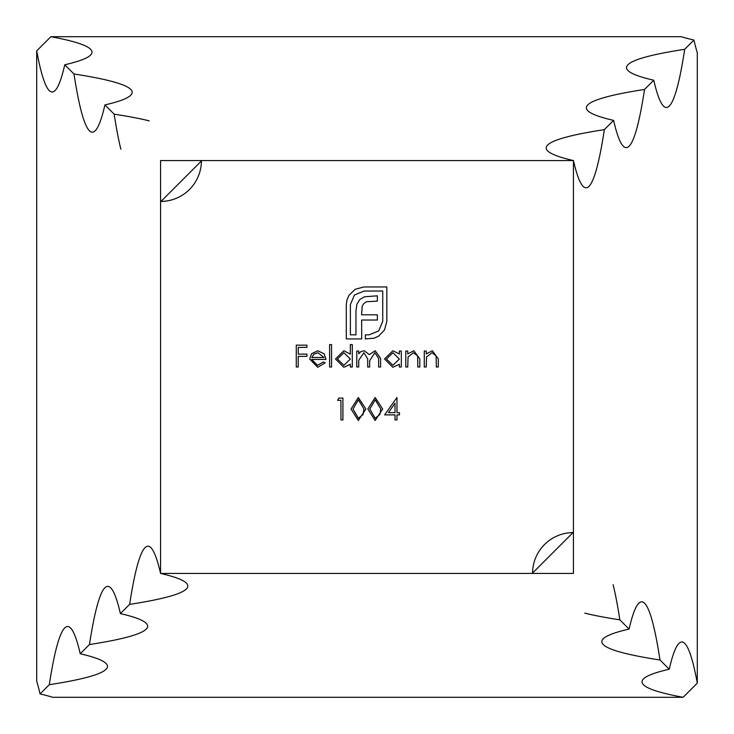 <?xml version="1.0" encoding="UTF-8"?>
<svg xmlns="http://www.w3.org/2000/svg" width="734" height="734" viewBox="0 0 734 734"><rect width="100%" height="100%" fill="white"/><g stroke="black" fill="none" stroke-linecap="round" stroke-linejoin="round"><path stroke-width="1.1" d="M382.689 409.012L375.147 420.49L367.844 409.012L375.147 397.516L382.689 409.012M348.953 295.334L355.247 289.242L363.981 286.957L386.818 286.957L386.818 321.308L384.524 329.979L378.441 336.273L374.074 338.2L365.349 338.924L365.349 334.842L369.129 334.842L378.726 330.906L382.735 321.308L382.735 291.04L363.981 291.04L354.394 295.04L350.384 304.564L350.384 334.842L355.962 334.842L355.962 310.794L356.898 304.206L359.761 299.555L364.486 296.765L377.368 295.83L377.368 301.133L366.55 301.702L363.917 303.426L362.192 306.206L361.623 314.803L377.368 314.803L377.368 320.024L361.623 320.024L361.688 338.924L346.301 338.924L346.301 304.564L347.026 299.701L348.953 295.334M311.684 359.44L317.501 365.321L323.382 361.954L325.125 362.871L317.749 367.284L309.72 359.064L311.555 353.733L317.794 350.751L324.226 353.898L325.969 359.44L311.684 359.44M358.733 367L356.779 367L356.779 351.036L358.733 351.036L358.733 353.806L360.954 351.568L364.238 350.751L369.321 354.614L375.184 350.751L380.588 358.348L380.588 367L378.625 367L378.625 358.339L374.835 352.715L369.661 360.789L369.661 367L367.697 367L367.697 358.88L363.899 352.715L358.733 360.284L358.733 367M340.952 400.324L337.585 400.324L338.869 398.085L342.916 398.085L342.916 419.931L340.952 419.931L340.952 400.324M426.243 367L424.28 367L424.28 351.036L426.243 351.036L426.243 353.916L432.317 350.751L438.29 358.843L438.29 367L436.326 367L436.097 355.862L431.977 352.715L426.546 356.944L426.243 367M407.755 367L405.792 367L405.792 351.036L407.755 351.036L407.755 353.916L413.829 350.751L419.802 358.843L419.802 367L417.839 367L417.609 355.862L413.49 352.715L408.058 356.944L407.755 367M399.351 353.99L399.351 351.036L401.314 351.036L401.314 367L399.351 367L399.351 364.238L392.828 367.284L384.506 358.972L392.892 350.751L399.351 353.99M604.366 129.634A1344.743 62.968 0 0 0 546.188 147.947A1344.743 62.968 0 0 0 573.438 160.562L573.438 532.554A40.884 40.884 0 0 0 532.554 573.438L160.562 573.438A1344.743 62.968 -90 0 0 147.947 546.188A1344.743 62.968 -90 0 0 129.634 604.366A1344.743 62.968 180 0 0 187.812 586.053A1344.743 62.968 180 0 0 160.562 573.438L160.562 201.446A40.884 40.884 0 0 0 201.446 160.562L573.438 160.562A1344.743 62.968 90 0 0 586.053 187.812A1344.743 62.968 90 0 0 604.366 129.634L613.606 120.394A1344.743 62.968 90 0 0 626.212 147.644A1344.743 62.968 90 0 0 644.535 89.465L653.774 80.226A1344.743 62.968 90 0 0 666.38 107.476A1344.743 62.968 90 0 0 684.703 49.297L693.942 40.058A1344.743 62.968 90 0 0 697.3 52.72L697.3 683.106L690.217 690.217L683.106 697.3L52.72 697.3A1344.743 62.968 180 0 0 40.058 693.942A1344.743 62.968 -90 0 0 36.7 681.28L36.7 50.894L43.783 43.783L50.894 36.7L681.28 36.7A1344.743 62.968 0 0 0 693.942 40.058M350.338 354.127L350.338 344.595L352.292 344.595L352.292 367L350.338 367L350.338 364.238L343.815 367.284L335.493 358.972L343.87 350.751L350.338 354.127M331.566 367L329.603 367L329.603 344.595L331.566 344.595L331.566 367M395.011 414.884L384.644 414.884L396.975 397.516L396.975 412.646L399.489 412.646L399.489 414.884L396.975 414.884L396.975 419.931L395.011 419.931L395.011 414.884M365.881 409.012L358.339 420.49L351.036 409.012L358.339 397.516L365.881 409.012M298.233 367L296.27 367L296.27 345.154L306.922 345.154L306.922 347.393L298.233 347.393L298.233 354.118L306.922 354.118L306.922 356.357L298.233 356.357L298.233 367M573.438 532.554L573.438 573.438L532.554 573.438M584.769 613.138A1344.743 62.968 180 0 0 619.835 619.835L629.075 629.075A1344.743 62.968 180 0 0 601.825 641.681A1344.743 62.968 180 0 0 660.004 660.004L669.234 669.234A1344.743 62.968 180 0 0 641.993 681.849A1344.743 62.968 180 0 0 683.106 697.3M129.634 604.366L120.394 613.606A1344.743 62.968 -90 0 0 107.788 586.356A1344.743 62.968 -90 0 0 89.465 644.535A1344.743 62.968 180 0 0 147.644 626.212A1344.743 62.968 180 0 0 120.394 613.606M89.465 644.535L80.226 653.774A1344.743 62.968 -90 0 0 67.62 626.524A1344.743 62.968 -90 0 0 49.297 684.703A1344.743 62.968 180 0 0 107.476 666.38A1344.743 62.968 180 0 0 80.226 653.774M49.297 684.703L40.058 693.942M697.3 683.106A1344.743 62.968 90 0 0 681.849 641.993A1344.743 62.968 90 0 0 669.234 669.234M619.835 619.835A1344.743 62.968 90 0 0 613.138 584.769M660.004 660.004A1344.743 62.968 90 0 0 641.681 601.825A1344.743 62.968 90 0 0 629.075 629.075M149.231 120.862A1344.743 62.968 0 0 0 114.165 114.165L104.925 104.925A1344.743 62.968 0 0 0 132.175 92.319A1344.743 62.968 0 0 0 73.996 73.996L64.766 64.766A1344.743 62.968 0 0 0 92.007 52.151A1344.743 62.968 0 0 0 50.894 36.7L43.783 43.783M644.535 89.465A1344.743 62.968 0 0 0 586.356 107.788A1344.743 62.968 0 0 0 613.606 120.394M684.703 49.297A1344.743 62.968 0 0 0 626.524 67.62A1344.743 62.968 0 0 0 653.774 80.226M36.7 50.894A1344.743 62.968 -90 0 0 52.151 92.007A1344.743 62.968 -90 0 0 64.766 64.766M114.165 114.165A1344.743 62.968 -90 0 0 120.862 149.231M73.996 73.996A1344.743 62.968 -90 0 0 92.319 132.175A1344.743 62.968 -90 0 0 104.925 104.925M160.562 201.446L160.562 160.562L201.446 160.562M399.351 359.054L392.919 352.715L386.469 358.999L392.901 365.321L399.351 359.054M350.338 359.054L343.897 352.715L337.447 358.999L343.879 365.321L350.338 359.054M311.886 357.476L324.006 357.476L317.895 352.715L313.785 354.21L311.886 357.476M388.497 412.646L395.011 412.646L395.011 403.159L388.497 412.646M375.212 399.764L369.798 409.003L375.212 418.252L379.9 414.499L380.726 409.003L375.212 399.764M358.403 399.764L352.999 409.003L358.403 418.252L363.091 414.499L363.917 409.003L358.403 399.764M201.85 160.562L160.562 201.85M532.15 573.438L573.438 532.15"/></g></svg>
